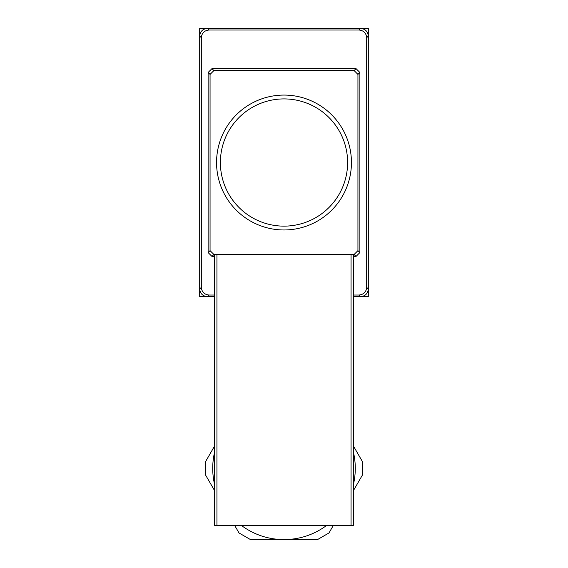 <?xml version="1.0" encoding="UTF-8"?>
<svg xmlns="http://www.w3.org/2000/svg" width="568" height="568" viewBox="0 0 568 568"><rect width="100%" height="100%" fill="white"/><g stroke="black" fill="none" stroke-linecap="round" stroke-linejoin="round"><path stroke-width="0.85" d="M208.974 295.026L207.356 296.645L214.64 296.645L199.695 296.645L199.695 28.4L368.305 28.4L368.305 296.645L353.36 296.645L360.644 296.645L359.026 295.026C363.648 294.536 366.197 291.988 366.687 287.365L366.687 37.68C366.197 33.058 363.648 30.509 359.026 30.019L208.974 30.019C204.352 30.509 201.803 33.058 201.313 37.68L201.313 287.365C201.803 291.988 204.352 294.536 208.974 295.026L214.64 295.026M351.443 162.526A67.443 67.443 0 0 1 284 229.969A67.443 67.443 0 0 1 216.557 162.526A67.443 67.443 0 0 1 284 95.076A67.443 67.443 0 0 1 351.443 162.526A67.443 67.443 0 0 0 284 95.076A67.443 67.443 0 0 0 216.557 162.526M353.36 451.908A71.277 71.277 0 0 1 353.36 484.738M326.664 525.421C313.926 534.765 299.705 539.486 284 539.6C268.302 539.486 254.081 534.765 241.336 525.421M353.36 295.026L359.026 295.026M354.105 70.574L356.044 68.636L211.956 68.636L213.895 70.574L210.061 74.408L210.061 250.637L213.895 254.471L354.105 254.471L357.939 250.637L357.939 74.408L354.105 70.574L213.895 70.574M356.044 68.636L359.878 72.47L357.939 74.408M357.939 250.637L359.878 252.575L359.878 72.47M359.878 252.575L356.044 256.409L354.105 254.471M213.895 254.471L211.956 256.409L214.64 256.409M353.36 256.409L356.044 256.409M211.956 256.409L208.122 252.575L210.061 250.637M210.061 74.408L208.122 72.47L208.122 252.575M208.122 72.47L211.956 68.636M366.687 287.365L368.305 288.984L368.305 36.061L366.687 37.68M359.026 30.019L360.644 28.4L207.356 28.4L208.974 30.019M201.313 37.68L199.695 36.061L199.695 288.984L201.313 287.365M360.644 28.4C365.267 28.89 367.815 31.439 368.305 36.061M368.305 288.984C367.815 293.606 365.267 296.155 360.644 296.645M207.356 296.645C202.733 296.155 200.184 293.606 199.695 288.984M199.695 36.061C200.184 31.439 202.733 28.89 207.356 28.4M214.64 254.542L216.94 254.521L216.94 525.421L214.64 525.421L214.64 254.542M351.059 254.521L353.36 254.542L353.36 525.421L351.059 525.421L351.059 254.521L216.94 254.521M351.059 525.421L216.94 525.421M285.917 525.421L282.083 525.421M214.64 484.738A71.277 71.277 0 0 1 214.64 451.908M333.338 525.421L328.986 532.962L317.491 539.6L250.509 539.6L239.014 532.962L234.662 525.421M214.64 490.738L205.531 474.962L205.531 461.685L214.64 445.908M353.36 445.908L362.469 461.685L362.469 474.962L353.36 490.738M220.384 162.526A63.616 63.616 0 0 0 284 226.135A63.616 63.616 0 0 0 347.616 162.526A63.616 63.616 0 0 0 284 98.91A63.616 63.616 0 0 0 220.384 162.526"/></g></svg>
